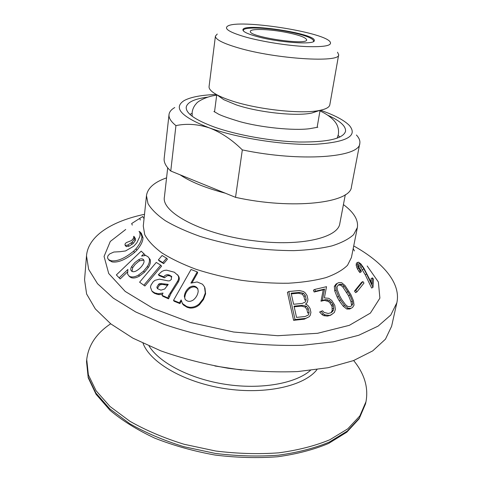 <?xml version="1.0" encoding="UTF-8"?>
<svg xmlns="http://www.w3.org/2000/svg" width="482" height="482" viewBox="0 0 482 482"><rect width="100%" height="100%" fill="white"/><g stroke="black" fill="none" stroke-linecap="round" stroke-linejoin="round"><path stroke-width="0.72" d="M345.305 194.686L339.84 223.407C338.388 237.596 301.226 246.682 255.55 240.964C203.916 235.186 160.729 212.574 164.428 196.879L167.7 167.82M343.419 204.603C353.848 212.297 358.5 219.949 357.367 227.54L353.559 234.698C348.739 239.102 341.527 242.832 331.929 245.892C321.042 248.459 308.36 250.044 293.893 250.64C278.674 250.61 262.883 249.507 246.507 247.332C230.227 244.573 214.815 240.952 200.271 236.481C186.624 231.631 174.978 226.371 165.338 220.696C157.072 214.936 151.288 209.236 147.986 203.609L146.468 195.644C147.631 188.058 154.33 182.124 166.573 177.858M357.367 227.54L351.42 257.521L347.522 265.281C342.678 270.083 335.484 274.192 325.94 277.614C315.132 280.524 302.582 282.398 288.272 283.235C273.24 283.41 257.659 282.434 241.518 280.319C225.48 277.572 210.303 273.89 195.999 269.281C182.582 264.25 171.14 258.75 161.675 252.773C153.571 246.682 147.914 240.626 144.708 234.607L143.281 226.04L146.468 195.644M367.182 265.986L378.37 281.994L379.894 298.135L370.393 313.095L349.354 325.326L317.62 333.285L277.71 335.719L233.698 332.032L190.565 322.536L153.162 308.414L125.206 291.429L108.721 273.517L104.064 256.418L110.294 241.452L125.718 229.468M126.097 246.429L128.959 246.236L133.345 243.332L135.261 240.638L135.611 239.072L134.231 236.704M192.155 282.591L197.704 272.74L197.24 271.89L191.053 269.486L173.508 300.388L179.4 302.786L179.925 303.594L181.244 301.25M182.196 303.347L183.54 305.07L187.179 307.329L189.944 308.052C193.607 308.257 196.831 307.088 199.602 304.54L203.47 299.527L205.603 293.797L204.94 287.875M181.136 299.918L182.714 304.178L182.22 303.377L186.739 306.546L189.534 307.281C193.24 307.498 196.493 306.329 199.283 303.781L203.169 298.768L205.308 293.026L204.501 286.862L202.5 284.217L197.138 281.946L191.011 283.109M173.508 300.388L174.098 301.22L179.925 303.594M170.23 276.041L171.815 276.951M177.882 275.355L174.327 272.216L166.549 270.161L164.308 270.432L161.886 271.42L158.349 274.686L159.18 275.644L164.525 277.795L167.001 275.837L168.592 275.62L170.158 276.011M152.198 291.423L154.361 293.267L157.626 294.442L159.247 294.623L158.5 293.725L163.012 293.044L162.054 295.352L162.765 296.225L168.549 298.84L170.929 293.604L178.147 282.223C179.623 279.741 179.653 277.578 178.238 275.728L178.207 275.698M159.247 294.623L162.38 294.339M163.687 263.636L167.417 259.189L166.573 258.189L162.091 255.502L158.367 259.925L159.271 260.949L163.687 263.636L162.832 262.636L166.573 258.189M144.895 286.007L161.572 266.148L160.711 265.154L156.258 262.425L139.605 282.181L144.895 286.007L139.605 282.181M144.558 255.279L144.98 254.87L143.949 253.761L141.606 256.008M129.881 276.819L131.212 277.686C133.635 278.415 136.406 277.867 139.521 276.041L144.492 272.216L148.317 267.486C150.215 264.552 150.83 261.895 150.161 259.515L147.998 256.749L145.697 255.448L141.654 256.05M118.464 277.138L120.199 278.927L127.302 272.113M109.119 260.214L112.017 261.901C118.066 262.883 125.597 259.726 134.623 252.411L136.96 250.08C140.955 245.32 142.967 241.217 143.003 237.777L141.34 233.276M359.614 263.618L361.024 264.865L359.686 265.648L365.26 274.794L371.652 288.061L372.99 287.32L373.484 279.174L372.435 277.861L372.134 284.229L363.964 268.317L360.934 263.991L358.59 262.178L356.421 263.094L356.162 265.287L357.427 268.95L359.849 272.631L361.175 271.872L361.313 271.047L359.12 267.691L358.578 265.799L358.819 263.732L359.614 263.618L358.783 264.106M372.435 277.861L371.08 278.626L371.044 281.976M354.505 291.086L355.602 292.64L356.915 291.905L363.976 283.097L362.916 281.572L355.824 290.351L354.505 291.086L361.596 282.319L362.916 281.572M349.739 309.004L352.541 307.492L354.041 305.142L353.463 300.792L350.896 294.623L345.07 285.603L341.66 282.717L338.816 282.597L337.31 283.332L336.002 284.085L334.321 286.422L334.713 290.833L337.189 297.117L339.171 300.702L343.208 306.209L346.793 309.022L349.739 309.004L352.541 307.492M327.435 316.09L330.519 315.282L334.388 312.469L335.358 309.378L334.785 305.317L331.743 300.413L328.688 298.298L324.374 297.936L326.531 286.676L314.77 289.417L313.427 290.2L314.15 292.002L323.247 289.827L321 301.202L324.428 300.352L328.477 301.491L330.001 302.967L332.032 306.311L332.158 310.739L331.267 312.191L332.616 311.444L331.164 312.704L328.2 313.481L324.018 312.366L322.603 310.794L319.62 311.993L322.048 314.619L323.729 315.65L327.435 316.09L331.875 314.535M306.305 303.648L307.329 302.202L307.944 299.412L307.022 295.418L305.172 292.815L303.546 291.562L299.449 290.532L288.814 291.514L287.417 292.351L293.61 320.331L304.341 319.168L309.275 316.68L310.294 315.174L310.92 312.36L309.986 308.317L308.125 305.696L306.48 304.431L305.299 304.124L306.305 303.648L305.419 304.16M353.716 245.941C382.78 262.124 401.163 283.121 396.849 302.768L390.794 315.059L378.093 326.115L358.747 335.261L333.225 341.84L302.539 345.281C279.976 345.919 256.551 344.672 232.264 341.539C208.134 337.346 185.389 331.61 164.025 324.332L135.725 311.968L113.294 298.141L97.515 283.687L88.652 269.366L86.501 255.834C88.188 235.788 111.963 221.166 144.51 214.303M396.849 302.768L391.613 326.26L385.449 339.189L372.725 350.878L353.451 360.614L328.109 367.712L297.701 371.574C275.373 372.435 252.213 371.333 228.221 368.272C204.392 364.103 181.943 358.307 160.868 350.884L132.966 338.195L110.854 323.922L95.322 308.92L86.621 293.996L84.555 279.819L86.501 255.834M310.39 370.447C295.508 383.509 261.148 389.751 225.781 384.383C190.414 379.051 159.434 362.928 149.083 346.052M288.814 291.514L295.026 319.53L293.61 320.331M295.026 319.53L305.739 318.385L304.341 319.168M305.739 318.385L309.275 316.68M314.77 289.417L315.487 291.218L314.15 292.002M315.487 291.218L324.573 289.055L323.247 289.827M324.573 289.055L322.35 300.437L321 301.202M322.35 300.437L325.772 299.587L324.428 300.352M325.772 299.587L328.085 299.955L326.748 300.714M328.085 299.955L329.821 300.732L328.477 301.491M329.821 300.732L331.339 302.214L330.001 302.967M331.339 302.214L332.905 304.401L331.568 305.148M332.905 304.401L333.375 305.564L332.032 306.311M333.375 305.564L333.701 308.076L332.357 308.823M333.701 308.076L333.502 309.992L332.158 310.739M333.502 309.992L332.616 311.444M320.988 311.227L323.41 313.866L322.048 314.619M323.41 313.866L325.091 314.897L323.729 315.65M325.091 314.897L328.796 315.342M337.31 283.332L335.635 285.663L334.321 286.422M335.635 285.663L336.032 290.074L334.713 290.833M336.032 290.074L338.515 296.364L337.189 297.117M338.515 296.364L340.497 299.961L339.171 300.702M340.497 299.961L344.546 305.474L343.208 306.209M344.546 305.474L348.125 308.293L346.793 309.022M348.125 308.293L351.071 308.281M355.824 290.351L356.915 291.905M357.752 262.31L357.487 264.51L356.162 265.287M357.487 264.51L358.066 266.612L356.746 267.383M358.066 266.612L358.747 268.179L357.427 268.95M358.747 268.179L360.211 270.685L358.891 271.45M360.211 270.685L361.175 271.872M361.024 264.865L362.344 266.51L361 267.293M362.344 266.51L363.802 268.878L362.464 269.655M363.802 268.878L366.597 274.029L365.26 274.794M366.597 274.029L372.99 287.32M132.291 225.1L131.658 223.552L139.684 218.424L142.805 216.478L143.443 218.033M139.684 218.424L140.322 219.985M353.192 248.561L354.415 250.935M305.257 316.481L296.532 317.391L294.038 306.16L302.684 305.317L306.522 306.263L308.257 308.582L309.113 312.312L308.492 314.897L305.257 316.481M302.274 303.425L293.616 304.263L291.152 293.195L299.816 292.405L303.594 293.375L305.305 295.665L306.154 299.382L305.54 301.865L302.274 303.425M294.183 306.811L301.298 306.112L305.148 307.052L306.877 309.372L307.727 313.095L309.113 312.312M302.684 305.317L301.298 306.112M306.522 306.263L305.148 307.052M308.257 308.582L306.877 309.372M352.752 303.937L351.571 305.817L350.185 306.552L347.835 306.534L345.528 304.696L341.593 299.334L339.702 295.9L337.273 289.724L336.996 286.862L338.304 284.983L339.72 284.29L341.973 284.398L344.172 286.272L349.908 295.068L352.372 301.123L352.752 303.937L351.426 304.666L351.047 301.853L348.588 295.803L342.859 287.019L340.666 285.151L338.406 285.049L339.72 284.29M291.303 293.869L298.448 293.213L302.232 294.177L303.937 296.46L304.787 300.178L306.154 299.382M299.816 292.405L298.448 293.213M303.594 293.375L302.232 294.177M305.305 295.665L303.937 296.46M341.973 284.398L340.666 285.151M344.172 286.272L342.859 287.019M347.992 291.604L346.678 292.345M349.908 295.068L348.588 295.803M352.372 301.123L351.047 301.853M119.904 251.706L113.824 252.038L109.643 253.936L107.866 255.948L107.528 257.942L108.522 259.569L110.884 260.702C116.945 261.714 124.495 258.563 133.532 251.249L135.87 248.911C139.834 244.163 141.841 240.042 141.901 236.56L140.346 232.137L139.033 231.366C140.045 232.384 140.304 234.144 139.798 236.638L136.81 242.85L133.797 246.157L125.543 250.953L119.916 251.706M112.017 261.901L110.884 260.702M134.623 252.411L133.532 251.249L134.623 252.411M143.949 253.761L141.196 251.152L116.355 274.921L120.199 278.927M131.212 277.686L128.839 275.764L127.561 273.987L127.887 269.444L119.132 277.843M130.194 276.638C132.64 277.379 135.424 276.837 138.545 275.011L143.534 271.185L147.365 266.45C149.269 263.509 149.872 260.84 149.179 258.448M144.492 272.216L143.534 271.185M148.317 267.486L147.365 266.45M131.598 266.636C130.526 268.576 130.508 270.053 131.556 271.071C132.634 271.987 134.153 271.95 136.117 270.968C139.316 269.191 141.75 266.751 143.425 263.642C144.317 261.798 144.269 260.401 143.287 259.449C142.202 258.527 140.69 258.593 138.75 259.635L134.713 262.702L131.598 266.636L132.646 267.733L132.044 271.414M143.835 260.208L139.786 260.738L138.581 261.491L135.243 264.323L132.646 267.733M138.75 259.635L139.786 260.738L138.75 259.641M144.004 285.037L160.711 265.154M158.367 259.925L162.832 262.636M170.52 276.168L169.791 275.246L171.731 276.752M171.237 276.114L171.453 279.325L169.658 280.825L168.2 280.898L159.476 279.15L154.975 280.319L153.077 281.904L151.005 285.097L150.444 287.182L151.951 291.14L154.891 292.978L158.5 293.725M168.549 298.84L167.905 297.99L168.634 295.671L177.515 281.343C179.009 278.927 179.027 276.764 177.557 274.867L177.472 274.716M162.054 295.352L167.905 297.99M178.147 282.223L177.515 281.343M164.525 277.795L163.753 276.855C164.79 275.373 166.151 274.65 167.838 274.692L169.423 275.083M158.349 274.686L163.753 276.855M170.164 276.011L169.429 275.089M164.079 283.916L159.879 283.561L158.711 284.097L156.837 287.176L157.427 288.61L160.91 290.158L164.724 289.001L168.236 284.362L164.079 283.916L164.82 284.826L162.295 284.344L159.494 285.025L158.711 284.097M159.494 285.025L157.626 288.097L157.741 288.845M167.591 285.374L164.82 284.826M181.13 300.021L179.4 302.786M189.944 308.052L189.534 307.281M190.92 283.073L197.24 271.89M184.335 296.376L185.106 299.322C187.42 301.804 190.185 302.003 193.396 299.918C196.228 297.508 197.831 294.61 198.204 291.212L197.728 288.622C195.602 285.748 192.824 285.344 189.39 287.399C186.353 289.827 184.672 292.821 184.335 296.376L185.19 299.436M197.963 289.152C195.812 286.531 193.113 286.218 189.872 288.224C186.859 290.658 185.184 293.646 184.835 297.189M189.39 287.399L189.872 288.224M133.737 236.367L133.61 238.15L131.538 240.542L126.212 242.645L124.934 244.181L125.32 245.44L127.838 245.013L132.231 242.103L134.153 239.403L134.496 237.831L133.839 236.276M128.959 246.236L127.838 245.013M132.164 244.332L131.05 243.109M135.611 239.072L134.496 237.831M316.963 369.604C304.443 385.919 265.847 394.86 225.136 388.661C184.413 382.545 150.191 362.591 143.052 343.305M353.649 360.536C364.494 373.863 368.597 387.6 365.971 401.747L359.867 415.894L347.793 428.811L329.839 439.747C315.101 445.856 298.057 450.218 278.698 452.839C258.388 454.303 237.385 453.695 215.707 451.019L184.13 444.277C163.952 438.024 145.865 430.354 129.881 421.262L110.01 406.501L96.087 390.745L88.375 374.839L86.73 359.518C88.399 345.226 96.388 333.315 110.685 323.79M225.305 193.186C205.434 187.926 190.366 181.804 180.093 174.815M242.326 149.902C232.023 139.726 221.063 132.393 209.441 127.917C197.771 124.133 186.606 123.362 175.936 125.603L170.761 171.02L235.529 197.337C292.682 209.989 351.017 202.97 351.462 186.745L359.795 143.413C359.855 157.445 300.762 162.205 242.326 149.902L235.529 197.337M170.761 171.02C165.922 166.519 163.729 162.32 164.169 158.421L169.019 114.559C169.363 111.872 171.267 109.535 174.743 107.534M356.409 135.008C359.132 137.942 360.265 140.744 359.795 143.413M175.936 125.603C170.941 121.597 168.634 117.915 169.019 114.559M320.482 110.239C334.556 115.12 344.214 120.229 349.462 125.567C358.072 136.087 346.48 142.335 314.692 144.311C283.53 145.329 237.963 138.22 209.441 127.917C181.286 116.885 172.863 107.769 184.166 100.569C190.764 97.021 201.5 94.996 216.382 94.49M327.832 115.258C340.105 120.831 346.01 126.176 345.54 131.297C343.28 138.659 327.82 142.232 299.165 142.021C271.631 141.31 237.078 135.177 214.255 127.025C195.108 119.91 185.763 113.306 186.221 107.203C187.287 102.172 194.505 98.81 207.881 97.117M318.548 110.607L311.896 113.005C296.647 116.536 258.479 112.493 236.09 104.811L223.768 99.678L218.75 96.117M337.521 52.219L338.671 54.743L329.821 104.805C329.375 107.203 326.139 109.034 320.114 110.312C302.515 114.397 257.328 109.589 231.083 100.63C225.184 98.671 220.395 96.689 216.719 94.677C211.333 91.676 208.784 88.965 209.074 86.543L215.418 36.108L217.262 34.035M338.671 54.743C340.479 63.015 275.831 59.051 238.241 47.851C222.889 43.32 215.279 39.404 215.418 36.108M246.031 37.156C229.607 32.39 223.54 28.679 227.817 26.022C238.909 19.117 321.253 31.571 329.808 41.446C333.062 45.459 325.248 47.17 306.353 46.585C288.115 45.748 262.835 41.789 246.031 37.156M256.647 36.445C247.465 33.873 242.892 31.661 242.91 29.812C242.82 22.437 316.541 33.583 314.27 40.602C315.12 45.103 278.385 42.609 256.647 36.445M243.464 31.017L243.32 30.354C243.398 26.944 264.479 27.402 284.446 30.981C302.768 34.391 312.523 37.729 313.722 41L313.384 41.591M283.302 31.848C297.966 34.584 305.757 37.253 306.685 39.855C307.516 45.736 247.844 36.716 250.381 31.336C250.423 28.625 267.263 28.974 283.302 31.848M241.645 370.037L214.876 365.989M136.96 250.08L135.87 248.911M143.003 237.777L141.901 236.56M139.521 276.041L138.545 275.011M152.83 292.128L152.023 291.206M169.284 296.532L168.634 295.671M170.929 293.604L170.285 292.743M168.592 275.62L167.838 274.692M167.013 284.488L167.646 285.29M157.626 288.097L156.837 287.176M160.657 284.482L159.879 283.561M162.295 284.344L161.53 283.428M183.54 305.07L183.052 304.275M187.179 307.329L186.739 306.546M199.602 304.54L199.283 303.781M203.47 299.527L203.169 298.768M205.603 293.797L205.308 293.026M126.441 246.676L125.32 245.44M133.345 243.332L132.231 242.103M135.261 240.638L134.153 239.403M365.971 401.747L365.501 403.904L359.391 418.099L347.317 431.065L329.369 442.048C314.638 448.182 297.605 452.574 278.265 455.213C257.972 456.689 236.999 456.093 215.34 453.423L183.805 446.681C163.651 440.421 145.588 432.74 129.628 423.63L109.782 408.838L95.882 393.041L88.182 377.087L86.543 361.711L86.73 359.518M189.926 114.373L192.059 113.342M338.147 135.436L339.876 137.051M109.637 260.768L108.522 259.569M141.461 233.409L140.943 232.824M129.839 276.861L128.808 275.8M171.64 276.596L171.381 276.258M152.77 292.074L151.951 291.14M178.232 275.728L177.587 274.842M126.188 246.531L125.073 245.296M365.501 403.904L359.156 418.762L346.811 432.173L328.688 443.398C313.921 449.628 296.906 454.08 277.65 456.755C257.46 458.268 236.608 457.695 215.093 455.05C193.758 451.218 173.677 445.591 154.836 438.18C137.231 429.932 122.295 420.647 110.029 410.327L96.039 394.246L88.212 377.786L86.543 361.711M216.749 94.701L214.544 111.752M320.072 110.33L317.138 127.266M311.896 113.005L320.114 110.312M223.768 99.678L216.719 94.677M313.649 41.428L313.722 41M243.259 30.782L243.32 30.354M192.179 116.252L192.143 112.354C192.673 108.805 194.132 105.817 196.517 103.389C197.638 101.328 207.561 95.948 216.677 95.267M317.837 127.218L309.595 128.7C293.749 130.845 260.744 127.489 239.831 121.627C226.817 117.68 219.256 114.909 217.147 113.306L213.888 111.499M319.976 110.89C327.874 114.644 333.285 118.849 336.207 123.494C338.225 126.772 338.942 130.429 338.358 134.466L337.171 138.177"/></g></svg>
